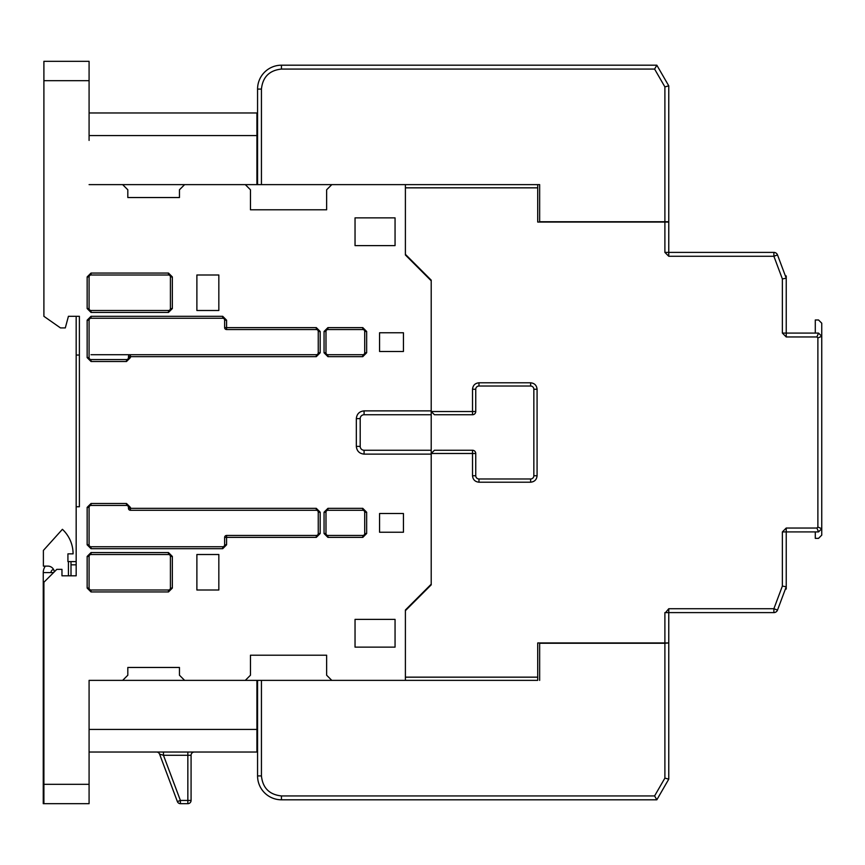 <?xml version="1.0" encoding="UTF-8"?>
<svg xmlns="http://www.w3.org/2000/svg" width="865" height="865" viewBox="0 0 865 865"><rect width="100%" height="100%" fill="white"/><g stroke="black" fill="none" stroke-linecap="round" stroke-linejoin="round"><path stroke-width="1.3" d="M786.242 539.976L786.242 583.226M537.716 187.846L405.393 187.846L405.393 254.332L431.213 280.152L431.213 411.524L472.517 411.524L472.517 389.25C472.928 385.347 475.08 383.195 478.983 382.795L530.623 382.795C534.516 383.195 536.668 385.347 537.079 389.25L537.079 475.75C536.668 479.653 534.516 481.805 530.623 482.205L478.983 482.205C475.08 481.805 472.928 479.653 472.517 475.75L472.517 450.254L434.435 450.254L431.213 453.476L431.213 584.848L405.393 610.668L405.393 677.154L537.716 677.154L537.716 642.944L668.764 642.944L668.764 612.604L773.883 612.604L773.883 608.733L777.505 610.085L786.242 586.784L786.242 531.91L818.517 531.91L821.75 528.688L821.75 336.312L818.517 333.09L786.242 333.09L786.242 278.216L777.505 254.916L773.883 256.267L668.764 256.267L664.893 252.396L668.764 252.396L668.764 222.056L537.716 222.056L537.716 184.623L539.652 184.623L261.435 184.623L261.435 89.084C262.711 77.017 269.383 70.346 281.449 69.07L654.6 69.07L664.893 86.889L664.893 221.732L539.652 221.732L539.652 184.623M431.213 414.746L364.079 414.746L431.213 414.746L431.213 411.524L434.435 414.746L472.517 414.746L472.517 411.524L475.75 411.524L475.75 389.25A3.233 3.233 0 0 1 478.983 386.017L530.623 386.017A3.233 3.233 0 0 1 533.846 389.25L533.846 475.75A3.233 3.233 0 0 1 530.623 478.983L478.983 478.983A3.233 3.233 0 0 1 475.75 475.75L475.75 453.476L431.213 453.476L431.213 450.254L364.079 450.254A3.871 3.871 0 0 1 360.197 446.383L360.197 418.617A3.871 3.871 0 0 1 364.079 414.746L431.213 414.746L431.213 450.254L364.079 450.254L364.079 454.125L431.213 454.125L431.213 584.199L405.393 610.02L405.393 680.377L331.803 680.377L326.635 675.219L326.635 655.205L250.461 655.205L250.461 675.219L245.303 680.377L257.565 680.377L257.565 775.916L261.435 775.916L261.435 680.377L257.565 680.377M665.531 612.604L668.764 608.733L773.883 608.733L782.371 586.081L782.371 531.91L786.242 528.039L816.917 528.039L817.879 527.077L817.879 337.923L816.917 336.961L786.242 336.961L782.371 333.09L782.371 278.919L773.883 256.267L773.883 252.396L668.764 252.396L668.764 256.267L668.764 85.851L664.893 86.889M782.371 278.919L786.242 278.216L777.505 254.916A3.871 3.871 0 0 0 773.883 252.396M782.371 333.09L786.242 333.09L786.242 336.961M816.917 336.961L818.517 333.09M817.879 337.923L821.75 336.312L821.75 323.196L818.517 319.974L815.295 319.974L815.295 333.09M817.879 527.077L821.75 528.688L821.75 535.143L818.517 538.365L815.295 538.365L815.295 531.91L786.242 531.91L818.517 531.91L816.917 528.039M782.371 586.081L786.242 586.784L786.242 589.043L785.398 589.043M668.764 608.733L668.764 612.604L664.893 612.604L664.893 642.944M537.716 677.154L537.716 680.377L537.716 677.154M472.517 450.254A3.233 3.233 0 0 1 475.75 453.476M478.983 478.983L530.623 478.983L478.983 478.983L478.983 482.205M533.846 475.75L533.846 389.25L533.846 475.75L537.079 475.75M530.623 386.017L478.983 386.017L530.623 386.017L530.623 382.795M475.75 411.556A3.233 3.233 0 0 1 472.517 414.746A3.233 3.233 0 0 0 475.75 411.524A3.233 3.233 0 0 1 475.75 411.556M785.398 275.957L786.242 275.957L786.242 278.216M777.505 610.085A3.871 3.871 0 0 1 773.883 612.604M668.764 642.944L664.893 643.268L664.893 778.111L654.6 795.93L281.449 795.93C269.383 794.654 262.711 787.983 261.435 775.916M261.435 680.377L537.716 680.377M261.435 89.084L257.565 89.084L257.565 184.623L245.303 184.623L250.461 189.781L250.461 209.795L326.635 209.795L326.635 189.781L331.803 184.623L405.393 184.623L405.393 254.98L431.213 280.801L431.213 410.875L364.079 410.875C359.407 411.372 356.823 413.946 356.326 418.617L356.326 446.383C356.823 451.054 359.407 453.628 364.079 454.125M89.084 729.444L256.916 729.444L256.916 680.377L184.623 680.377L179.455 675.219L179.455 667.466L127.815 667.466L127.815 675.219L122.646 680.377L184.623 680.377L89.084 680.377L89.084 803.672L43.899 803.672L43.899 582.264L56.809 569.354L61.966 569.354L61.966 575.809L76.174 575.809L76.174 506.739L79.396 506.739L79.396 316.309L68.422 316.309L65.308 327.921L60.485 327.921L43.899 316.309L43.899 80.694L89.084 80.694L89.084 140.4M89.084 724.6L89.084 680.377M76.174 555.146L76.174 561.601L71.006 561.601L76.174 561.601M76.174 316.309L76.174 506.739M89.084 80.694L89.084 61.328L43.899 61.328L43.899 80.694M184.623 184.623L122.646 184.623L127.815 189.781L127.815 197.534L179.455 197.534L179.455 189.781L184.623 184.623L245.303 184.623M91.02 354.715L130.399 354.715L130.399 356.65L316.309 356.65L320.18 352.779L320.18 331.479L316.309 327.608L226.576 327.608L226.576 320.18L222.705 316.309L91.02 316.309L222.705 316.309L222.705 318.244A1.935 1.935 0 0 1 224.641 320.18L224.641 327.608L226.576 327.608L226.576 329.543L316.309 329.543A1.935 1.935 0 0 1 318.244 331.479L318.244 352.779A1.935 1.935 0 0 1 316.309 354.715L130.399 354.715A1.935 1.935 0 0 0 128.463 356.65L128.463 357.623A1.935 1.935 0 0 1 126.517 359.559L91.02 359.559A1.935 1.935 0 0 1 89.084 357.623L89.084 320.18A1.935 1.935 0 0 1 91.02 318.244L222.705 318.244M168.48 554.508L91.02 554.508L168.48 554.508A1.935 1.935 0 0 1 170.416 556.444L170.416 588.07A1.935 1.935 0 0 1 168.48 590.006L91.02 590.006A1.935 1.935 0 0 1 89.084 588.07L89.084 556.444A1.935 1.935 0 0 1 91.02 554.508L168.48 554.508L168.48 552.562L91.02 552.562L87.149 556.444L87.149 588.07L91.02 591.941L168.48 591.941L91.02 591.941L91.02 590.006M91.02 274.994L168.48 274.994A1.935 1.935 0 0 1 170.416 276.93L170.416 308.556A1.935 1.935 0 0 1 168.48 310.492L91.02 310.492A1.935 1.935 0 0 1 89.084 308.556L89.084 276.93A1.935 1.935 0 0 1 91.02 274.994L91.02 273.059L87.149 276.93L87.149 308.556L91.02 312.438L168.48 312.438L172.351 308.556L172.351 276.93L168.48 273.059L91.02 273.059M89.084 184.623L122.646 184.623M89.084 784.306L43.899 784.306M379.562 532.235L403.447 532.235L403.447 513.518L379.562 513.518L379.562 532.235M403.447 351.482L403.447 332.766L379.562 332.766L379.562 351.482L403.447 351.482M355.039 245.617L395.056 245.617L395.056 217.861L355.039 217.861L355.039 245.617M355.039 619.383L355.039 647.139L395.056 647.139L395.056 619.383L355.039 619.383M218.834 590.006L218.834 554.508L196.885 554.508L196.885 590.006L218.834 590.006M218.834 310.492L218.834 274.994L196.885 274.994L196.885 310.492L218.834 310.492M326.635 675.219L326.635 655.205L250.461 655.205M256.916 729.444L256.916 752.031L89.084 752.031M76.174 355.039L79.396 355.039L76.174 355.039M89.084 135.556L256.916 135.556L256.916 184.623M250.461 209.795L326.635 209.795M256.916 135.556L256.916 112.969L89.084 112.969M362.781 354.715L327.921 354.715A1.935 1.935 0 0 1 325.986 352.779L325.986 331.479A1.935 1.935 0 0 1 327.921 329.543L362.781 329.543A1.935 1.935 0 0 1 364.716 331.479L364.716 352.779A1.935 1.935 0 0 1 362.781 354.715L362.781 356.65L366.652 352.779L366.652 331.479L362.781 327.608L327.921 327.608L362.781 327.608L362.781 329.543M224.641 537.392L224.641 544.82A1.935 1.935 0 0 1 222.705 546.756L91.02 546.756A1.935 1.935 0 0 1 89.084 544.82L89.084 507.377A1.935 1.935 0 0 1 91.02 505.441L126.517 505.441A1.935 1.935 0 0 1 128.463 507.377L128.463 508.35L130.399 508.35L130.399 507.377L126.517 503.506L91.02 503.506L87.149 507.377L87.149 544.82L91.02 548.691L222.705 548.691L226.576 544.82L226.576 537.392L316.309 537.392L320.18 533.521L320.18 512.221L316.309 508.35L130.399 508.35L130.399 510.285L316.309 510.285A1.935 1.935 0 0 1 318.244 512.221L318.244 533.521A1.935 1.935 0 0 1 316.309 535.457L226.576 535.457A1.935 1.935 0 0 0 224.641 537.392A1.935 1.935 0 0 1 226.576 535.457L226.576 537.392L224.641 537.392M364.716 512.221L364.716 533.521A1.935 1.935 0 0 1 362.781 535.457L327.921 535.457A1.935 1.935 0 0 1 325.986 533.521L325.986 512.221A1.935 1.935 0 0 1 327.921 510.285L362.781 510.285A1.935 1.935 0 0 1 364.716 512.221L366.652 512.221L362.781 508.35L327.921 508.35L324.051 512.221L327.921 508.35L327.921 510.285M163.453 752.031L163.453 755.264L159.582 754.129L177.379 801.585L180.396 800.449L180.396 803.672L187.846 803.672L180.396 803.672A3.233 3.233 0 0 1 177.379 801.585A3.233 3.233 0 0 0 180.396 803.672M156.565 752.031A3.233 3.233 0 0 1 159.582 754.129A3.233 3.233 0 0 0 156.565 752.031M194.301 752.031A3.233 3.233 0 0 0 191.079 755.264L163.453 755.264L180.396 800.449L187.846 800.449L187.846 793.994M226.576 329.543A1.935 1.935 0 0 1 224.641 327.608M130.399 510.285A1.935 1.935 0 0 1 128.463 508.35A1.935 1.935 0 0 0 130.399 510.285L130.399 510.285M187.846 752.031L187.846 800.449L191.079 800.449L191.079 755.264M187.846 803.672A3.233 3.233 0 0 0 191.079 800.449A3.233 3.233 0 0 1 187.846 803.672L187.846 800.449M539.652 680.377L539.652 643.268L664.893 643.268M281.449 795.93L281.449 799.801A23.885 23.885 0 0 1 257.565 775.916A23.885 23.885 0 0 0 281.449 799.801L656.838 799.801L668.764 779.149L668.764 643.268M656.838 799.801L654.6 795.93M668.764 779.149L664.893 778.111M43.899 803.672L43.25 803.672L43.25 572.576A10.975 10.975 0 0 1 45.348 566.121M53.576 572.576L43.25 572.576M50.992 572.576A3.233 3.233 0 0 1 53.544 569.419A6.455 6.455 0 0 1 54.322 571.83A6.455 6.455 0 0 0 47.91 566.121L43.391 566.121L43.391 550.432L62.41 529.315A33.562 33.562 0 0 1 73.082 553.86L67.924 553.86L67.924 561.601L71.006 561.601L71.006 575.809M67.924 561.601L67.924 553.86M76.174 564.834L71.006 564.834M257.565 184.623L261.435 184.623M664.893 221.732L668.764 221.732M654.6 69.07L656.838 65.199L668.764 85.851M656.838 65.199L281.449 65.199L281.449 69.07M257.565 89.084A23.885 23.885 0 0 1 281.449 65.199A23.885 23.885 0 0 0 257.565 89.084M664.893 252.396L664.893 222.056M472.517 475.75L475.75 475.75M530.623 482.205L530.623 478.983M537.079 389.25L533.846 389.25M478.983 382.795L478.983 386.017M472.517 389.25L475.75 389.25M786.242 528.039L786.242 531.716M782.371 531.91L786.242 531.91M325.986 331.479L324.051 331.479L327.921 327.608L324.051 331.479L324.051 352.779L327.921 356.65L362.781 356.65M91.02 318.244L91.02 316.309L87.149 320.18L87.149 357.623L91.02 361.494L126.517 361.494L130.399 357.623L130.399 356.65L128.463 356.65M168.48 590.006L168.48 591.941L172.351 588.07L172.351 556.444L168.48 552.562M325.986 512.221L324.051 512.221L324.051 533.521L327.921 537.392L362.781 537.392L366.652 533.521L366.652 512.221M360.197 446.383L356.326 446.383M360.197 418.617L356.326 418.617M364.079 414.746L364.079 410.875M327.921 354.715L327.921 356.65M325.986 352.779L324.051 352.779M327.921 329.543L327.921 327.608M364.716 331.479L366.652 331.479M364.716 352.779L366.652 352.779M89.084 276.93L87.149 276.93M87.149 308.556L89.084 308.556M168.48 274.994L168.48 273.059M170.416 276.93L172.351 276.93M170.416 308.556L172.351 308.556M168.48 310.492L168.48 312.438M91.02 310.492L91.02 312.438M226.576 320.18L224.641 320.18M316.309 329.543L316.309 327.608M318.244 331.479L320.18 331.479M318.244 352.779L320.18 352.779M316.309 354.715L316.309 356.65M128.463 357.623L130.399 357.623M126.517 359.559L126.517 361.494M91.02 359.559L91.02 361.494M89.084 357.623L87.149 357.623M89.084 320.18L87.149 320.18M224.641 544.82L226.576 544.82M222.705 546.756L222.705 548.691M91.02 546.756L91.02 548.691M89.084 544.82L87.149 544.82M89.084 507.377L87.149 507.377M91.02 505.441L91.02 503.506M126.517 505.441L126.517 503.506M128.463 507.377L130.399 507.377M316.309 510.285L316.309 508.35M318.244 512.221L320.18 512.221M318.244 533.521L320.18 533.521M316.309 535.457L316.309 537.392M91.02 552.562L91.02 554.508M170.416 556.444L172.351 556.444M170.416 588.07L172.351 588.07M89.084 588.07L87.149 588.07M89.084 556.444L87.149 556.444M364.716 533.521L366.652 533.521M362.781 535.457L362.781 537.392M327.921 535.457L327.921 537.392M325.986 533.521L324.051 533.521M362.781 510.285L362.781 508.35M187.846 768.174L187.846 755.264M68.422 575.809L68.422 561.601"/></g></svg>
